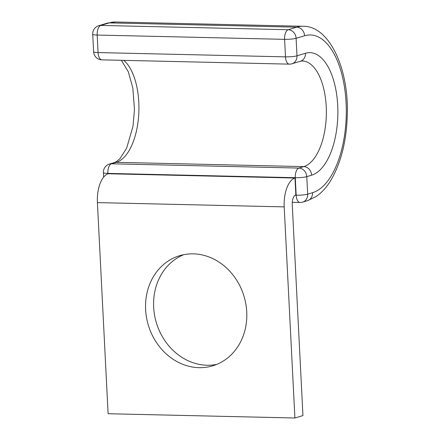 <?xml version="1.0" encoding="UTF-8"?>
<svg xmlns="http://www.w3.org/2000/svg" width="440" height="440" viewBox="0 0 440 440"><rect width="100%" height="100%" fill="white"/><g stroke="black" fill="none" stroke-linecap="round" stroke-linejoin="round"><path stroke-width="0.66" d="M216.678 364.419A57.492 49.979 73.3 0 1 153.659 307.186A57.492 49.979 73.3 0 1 183.716 254.683M145.618 309.601A57.492 49.979 -106.7 0 0 212.713 365.822A57.492 49.979 -106.7 0 0 246.736 311.916A57.492 49.979 -106.7 0 0 179.636 255.695A57.492 49.979 -106.7 0 0 145.618 309.601M292.248 204.468A8.498 4.043 -88.7 0 1 295.845 194.849L294.993 178.035A25.487 12.122 -88.7 0 0 284.202 206.882L294.899 418L302.945 415.586L292.248 204.468M294.993 178.035L108.196 173.756A25.487 12.122 -88.7 0 0 97.411 202.609L108.103 413.727L294.899 418M97.411 202.609L284.202 206.882M107.245 23.161L98.764 25.707A8.498 7.387 73.3 0 1 100.782 25.432L109.263 22.886L296.681 27.175A8.498 7.387 -106.7 0 1 304.579 35.756A79.299 37.719 -88.7 0 1 346.093 102.96A79.299 37.719 -88.7 0 1 312.527 192.709L307.67 194.172A8.498 7.387 73.3 0 1 302.638 202.136L307.5 200.679L315.909 196.669C321.552 192.858 326.491 187.473 330.726 180.521C340.967 163.103 346.484 141.328 347.281 115.203C349.091 68.75 329.263 25.713 303.089 26.29L115.671 22A87.797 41.756 -88.7 0 0 109.263 22.886A8.498 7.387 -106.7 0 0 107.245 23.161L115.671 22M312.527 192.709A8.498 7.387 73.3 0 1 307.5 200.679M123.772 60.357A53.103 25.256 -88.7 0 1 138.644 115.901A53.103 25.256 -88.7 0 1 116.325 162.322L111.463 163.785A8.498 7.387 73.3 0 0 109.445 164.054L114.307 162.597A8.498 7.387 73.3 0 1 116.325 162.322L303.743 166.612L298.881 168.075A8.498 7.387 73.3 0 1 306.779 176.655L307.67 194.172A8.498 1.144 -2.9 0 1 296.175 195.206L295.284 177.689L107.866 173.399L107.888 173.861M311.641 175.191A61.6 29.299 -88.7 0 0 337.711 105.474A61.6 29.299 -88.7 0 0 305.465 53.273A8.498 7.387 -106.7 0 1 300.438 61.237L302.297 60.973A53.103 25.256 -88.7 0 1 326.348 110.567A53.103 25.256 -88.7 0 1 303.743 166.612A8.498 7.387 73.3 0 1 311.641 175.191L306.779 176.655A8.498 1.144 -2.9 0 1 295.284 177.689A8.498 4.043 91.3 0 1 298.881 168.075L111.463 163.785A8.498 4.043 91.3 0 0 107.866 173.399A8.498 1.144 -2.9 0 1 103.406 172.623L103.631 177.117M98.764 25.707A8.498 8.498 0 0 0 92.719 34.271A8.498 1.144 177.1 0 0 97.185 35.052L98.071 52.569L285.489 56.859L284.603 39.342L97.185 35.052A8.498 4.043 91.3 0 1 100.782 25.432L288.2 29.722L296.681 27.175A87.797 41.756 -88.7 0 1 303.089 26.29M304.579 35.756L296.098 38.302A8.498 1.144 177.1 0 1 284.603 39.342A8.498 4.043 91.3 0 1 288.2 29.722A8.498 7.387 73.3 0 1 296.098 38.302L296.984 55.82A8.498 7.387 73.3 0 1 291.957 63.789L300.438 61.237M305.465 53.273L296.984 55.82A8.498 1.144 177.1 0 1 285.489 56.859A8.498 4.043 91.3 0 0 289.317 64.141L101.899 59.857A8.498 4.043 91.3 0 1 98.071 52.569A8.498 1.144 177.1 0 1 93.61 51.788L92.719 34.271M295.158 195.184L296.175 195.206A8.498 4.043 91.3 0 0 300.003 202.494A8.498 8.498 0 0 0 302.638 202.136M114.307 162.597L116.54 161.552L119.961 158.664L126.627 148.225L133.001 126.302L134.475 109.401L132.825 87.907L128.293 71.759L121.352 60.297M292.27 202.318L300.003 202.494M109.445 164.054A8.498 8.498 0 0 0 103.406 172.623M93.61 51.788A8.498 8.498 0 0 0 101.899 59.857M289.317 64.141A8.498 8.498 0 0 0 291.957 63.789"/></g></svg>
